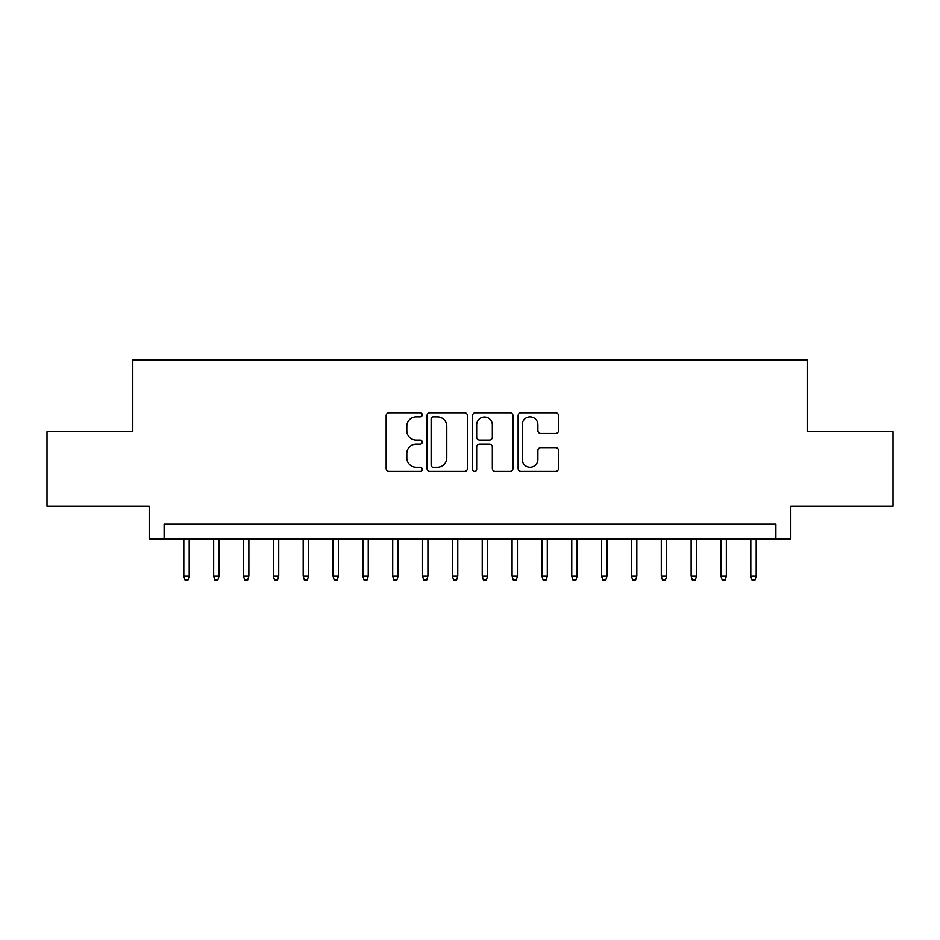 <?xml version="1.0" encoding="UTF-8"?>
<svg xmlns="http://www.w3.org/2000/svg" width="940" height="940" viewBox="0 0 940 940"><rect width="100%" height="100%" fill="white"/><g stroke="black" fill="none" stroke-linecap="round" stroke-linejoin="round"><path stroke-width="1.41" d="M422.26 414.857A2.056 2.056 0 0 0 420.204 412.813L389.078 412.813A2.926 2.926 0 0 0 386.152 415.738L386.152 468.461A2.926 2.926 0 0 0 389.078 471.387L420.204 471.387A2.056 2.056 0 0 0 422.26 469.342A2.056 2.056 0 0 0 420.204 467.286L416.173 467.286A9.377 9.377 0 0 1 406.809 457.921L406.809 453.527A9.377 9.377 0 0 1 416.173 444.15L420.204 444.15A2.056 2.056 0 0 0 422.26 442.094A2.056 2.056 0 0 0 420.204 440.049L416.173 440.049A9.377 9.377 0 0 1 406.809 430.673L406.809 426.278A9.377 9.377 0 0 1 416.173 416.913L420.204 416.913A2.056 2.056 0 0 0 422.26 414.857M555.599 433.457A2.926 2.926 0 0 0 558.536 430.532L558.536 415.738A2.926 2.926 0 0 0 555.599 412.813L521.042 412.813A2.926 2.926 0 0 0 518.116 415.738L518.116 468.461A2.926 2.926 0 0 0 521.042 471.387L555.599 471.387A2.926 2.926 0 0 0 558.536 468.461L558.536 450.589A2.926 2.926 0 0 0 555.599 447.663L540.817 447.663A2.926 2.926 0 0 0 537.88 450.589L537.88 459.449A7.837 7.837 0 0 1 530.043 467.286A7.837 7.837 0 0 1 522.217 459.449L522.217 424.739A7.837 7.837 0 0 1 530.043 416.913A7.837 7.837 0 0 1 537.88 424.739L537.88 430.532A2.926 2.926 0 0 0 540.817 433.457L555.599 433.457M775.876 539.078L790.798 539.078L790.798 506.261L893 506.261L893 431.66L807.202 431.66L807.202 360.032L132.798 360.032L132.798 431.66L47 431.66L47 506.261L149.202 506.261L149.202 539.078L775.876 539.078L775.876 524.168L164.124 524.168L164.124 539.078M467.439 415.738A2.926 2.926 0 0 0 464.513 412.813L429.944 412.813A2.926 2.926 0 0 0 427.019 415.738L427.019 468.461A2.926 2.926 0 0 0 429.944 471.387L464.513 471.387A2.926 2.926 0 0 0 467.439 468.461L467.439 415.738M475.487 412.813L510.056 412.813A2.926 2.926 0 0 1 512.981 415.738L512.981 468.461A2.926 2.926 0 0 1 510.056 471.387L495.263 471.387A2.926 2.926 0 0 1 492.337 468.461L492.337 447.076A2.926 2.926 0 0 0 489.411 444.15L479.588 444.15A2.926 2.926 0 0 0 476.662 447.076L476.662 469.342A2.056 2.056 0 0 1 474.618 471.387A2.056 2.056 0 0 1 472.562 469.342L472.562 415.738A2.926 2.926 0 0 1 475.487 412.813M433.164 416.913A2.056 2.056 0 0 0 431.119 418.958L431.119 465.241A2.056 2.056 0 0 0 433.164 467.286L437.417 467.286A9.377 9.377 0 0 0 446.782 457.921L446.782 426.278A9.377 9.377 0 0 0 437.417 416.913L433.164 416.913M492.337 424.892A7.837 7.837 0 0 0 484.5 417.055A7.837 7.837 0 0 0 476.662 424.892L476.662 437.123A2.926 2.926 0 0 0 479.588 440.049L489.411 440.049A2.926 2.926 0 0 0 492.337 437.123L492.337 424.892M189.199 576.091L188 579.968L185.016 579.968L183.817 576.091L189.199 576.091L189.199 539.078M183.817 576.091L183.817 539.078M219.032 576.091L217.845 579.968L214.861 579.968L213.662 576.091L219.032 576.091L219.032 539.078M213.662 576.091L213.662 539.078M248.877 576.091L247.678 579.968L244.694 579.968L243.507 576.091L248.877 576.091L248.877 539.078M243.507 576.091L243.507 539.078M278.722 576.091L277.523 579.968L274.539 579.968L273.34 576.091L278.722 576.091L278.722 539.078M273.34 576.091L273.34 539.078M308.555 576.091L307.368 579.968L304.384 579.968L303.185 576.091L308.555 576.091L308.555 539.078M303.185 576.091L303.185 539.078M338.4 576.091L337.202 579.968L334.217 579.968L333.03 576.091L338.4 576.091L338.4 539.078M333.03 576.091L333.03 539.078M368.245 576.091L367.046 579.968L364.062 579.968L362.875 576.091L368.245 576.091L368.245 539.078M362.875 576.091L362.875 539.078M398.078 576.091L396.892 579.968L393.907 579.968L392.709 576.091L398.078 576.091L398.078 539.078M392.709 576.091L392.709 539.078M427.923 576.091L426.725 579.968L423.74 579.968L422.554 576.091L427.923 576.091L427.923 539.078M422.554 576.091L422.554 539.078M457.768 576.091L456.57 579.968L453.585 579.968L452.399 576.091L457.768 576.091L457.768 539.078M452.399 576.091L452.399 539.078M487.602 576.091L486.415 579.968L483.43 579.968L482.232 576.091L487.602 576.091L487.602 539.078M482.232 576.091L482.232 539.078M517.447 576.091L516.26 579.968L513.275 579.968L512.077 576.091L517.447 576.091L517.447 539.078M512.077 576.091L512.077 539.078M547.292 576.091L546.093 579.968L543.109 579.968L541.922 576.091L547.292 576.091L547.292 539.078M541.922 576.091L541.922 539.078M577.125 576.091L575.938 579.968L572.954 579.968L571.755 576.091L577.125 576.091L577.125 539.078M571.755 576.091L571.755 539.078M606.97 576.091L605.783 579.968L602.798 579.968L601.6 576.091L606.97 576.091L606.97 539.078M601.6 576.091L601.6 539.078M636.815 576.091L635.616 579.968L632.632 579.968L631.445 576.091L636.815 576.091L636.815 539.078M631.445 576.091L631.445 539.078M666.66 576.091L665.461 579.968L662.477 579.968L661.278 576.091L666.66 576.091L666.66 539.078M661.278 576.091L661.278 539.078M696.493 576.091L695.306 579.968L692.322 579.968L691.123 576.091L696.493 576.091L696.493 539.078M691.123 576.091L691.123 539.078M726.338 576.091L725.139 579.968L722.155 579.968L720.968 576.091L726.338 576.091L726.338 539.078M720.968 576.091L720.968 539.078M756.183 576.091L754.985 579.968L752 579.968L750.802 576.091L756.183 576.091L756.183 539.078M750.802 576.091L750.802 539.078"/></g></svg>
